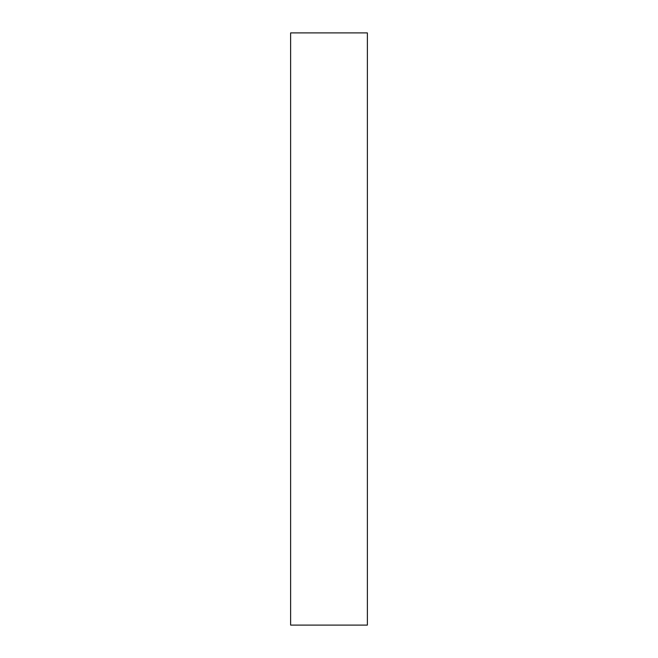 <?xml version="1.0" encoding="UTF-8"?>
<svg xmlns="http://www.w3.org/2000/svg" width="658" height="658" viewBox="0 0 658 658"><rect width="100%" height="100%" fill="white"/><g stroke="black" fill="none" stroke-linecap="round" stroke-linejoin="round"><path stroke-width="0.99" d="M367.378 32.9L290.622 32.9L290.622 625.1L367.378 625.1L367.378 32.9"/></g></svg>
